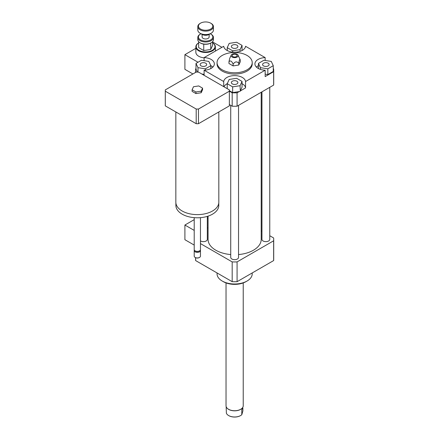 <?xml version="1.0" encoding="UTF-8"?>
<svg xmlns="http://www.w3.org/2000/svg" width="439" height="439" viewBox="0 0 439 439"><rect width="100%" height="100%" fill="white"/><g stroke="black" fill="none" stroke-linecap="round" stroke-linejoin="round"><path stroke-width="0.66" d="M193.506 86.741L198.735 85.934L202.56 88.146L201.161 91.164L195.931 91.97L192.101 89.765L193.506 86.741M201.161 91.164L201.161 92.761L202.56 89.737L202.56 88.146M201.161 92.761L195.931 93.567L195.931 91.97M195.931 93.567L192.101 91.356L192.101 89.765M218.825 111.961L218.825 202.214A21.489 12.407 180 0 1 212.531 210.989A21.489 12.407 180 0 1 189.11 213.678A21.489 12.407 180 0 1 175.841 202.214L175.841 111.961M218.787 202.966L218.787 205.408A21.451 12.385 180 0 1 212.503 214.166A21.451 12.385 180 0 1 189.121 216.85A21.451 12.385 180 0 1 175.88 205.408L175.88 202.966M200.458 217.662L200.458 249.593A3.128 1.805 180 0 1 199.542 250.872A3.128 1.805 180 0 1 195.125 250.872A3.128 1.805 180 0 1 194.208 249.593L194.208 217.662M199.13 251.113L199.542 250.872L199.13 251.113A2.541 1.465 180 0 1 195.536 251.113L195.125 250.872M200.349 250.076A3.128 1.805 180 0 1 200.458 250.554A3.128 1.805 180 0 1 199.542 251.827A3.128 1.805 180 0 1 196.134 252.222A3.128 1.805 180 0 1 194.208 250.554A3.128 1.805 180 0 1 194.318 250.076M200.458 250.554L200.458 256.135A3.128 1.805 180 0 1 199.542 257.413A3.128 1.805 180 0 1 195.125 257.413A3.128 1.805 180 0 1 194.208 256.135L194.208 250.554M199.394 257.49A2.733 1.58 180 0 1 199.268 257.572L199.542 257.413L199.268 257.572A2.733 1.58 180 0 1 195.399 257.572A2.733 1.58 180 0 1 195.267 257.49M198.84 72.276L229.356 89.896A32.042 18.498 180 0 1 229.372 90.549A32.042 18.498 180 0 1 229.356 91.202L198.466 109.037A32.042 18.498 180 0 1 196.2 109.037L165.311 91.202A32.042 18.498 180 0 1 165.289 90.549A32.042 18.498 180 0 1 165.311 89.896L196.2 72.062A32.042 18.498 180 0 1 197.945 72.051L198.84 72.276M229.372 90.549L229.372 105.223A32.042 18.498 180 0 1 229.356 105.881L229.356 91.202M229.356 105.881L198.466 123.71L198.466 109.037M198.466 123.71A32.042 18.498 180 0 1 196.2 123.71L196.2 109.037M196.2 123.71L165.311 105.881L165.311 91.202M165.311 105.881A32.042 18.498 180 0 1 165.289 105.223L165.289 90.549M196.255 72.062L195.635 71.7A39.076 22.559 180 0 1 195.558 70.289A39.076 22.559 180 0 1 195.635 68.879L196.003 68.665M195.635 72.386L195.635 71.7M273.267 68.665L273.634 68.879A39.076 22.559 180 0 1 273.711 70.289L273.711 83.69A39.076 22.559 180 0 1 273.634 85.1L237.082 106.205A39.076 22.559 180 0 1 232.187 106.205L229.372 104.581M232.187 106.205L232.187 92.805L229.372 91.18M208.064 218.293A9.378 5.416 180 0 1 207.318 218.392M208.064 227.863A9.378 5.416 180 0 1 207.318 227.962M194.208 230.404L184.901 225.031L184.901 239.705L194.208 245.077M194.208 219.654L184.901 225.031M263.543 63.211A3.271 1.888 180 0 1 267.11 62.799A3.271 1.888 180 0 1 269.129 64.544A3.271 1.888 180 0 1 265.858 66.437A3.271 1.888 180 0 1 262.582 64.544A3.271 1.888 180 0 1 263.543 63.211M236.95 81.237A3.271 1.888 180 0 1 237.905 82.57A3.271 1.888 180 0 1 234.635 84.464A3.271 1.888 180 0 1 231.358 82.57A3.271 1.888 180 0 1 233.383 80.825A3.271 1.888 180 0 1 236.95 81.237M205.726 65.883A3.271 1.888 180 0 1 202.159 66.294A3.271 1.888 180 0 1 200.14 64.544A3.271 1.888 180 0 1 203.411 62.656A3.271 1.888 180 0 1 206.687 64.544A3.271 1.888 180 0 1 205.726 65.883M267.839 68.824L260.431 67.677L258.445 63.403L263.872 60.269L271.28 61.416L273.267 65.691L267.839 68.824L267.839 74.57L265.161 74.153M260.431 69.395L260.431 67.677M258.445 68.555L258.445 63.403M267.839 74.57L273.267 71.436L273.267 65.691M227.226 83.717L229.207 79.443L236.621 78.296L242.043 81.429L240.056 85.704L232.648 86.851L227.226 83.717L227.226 88.662M223.714 86.637L223.714 81.533A10.942 6.316 180 0 1 234.635 75.618A10.942 6.316 180 0 1 245.555 81.533L245.555 87.915L240.287 90.955L242.043 87.169L242.043 81.429M240.287 90.955L240.056 85.704M240.056 91.449L232.648 92.591L232.648 86.851M232.648 92.591L229.372 90.703M201.424 60.269L208.838 61.416L210.819 65.691L205.397 68.824L197.989 67.677L196.003 63.403L201.424 60.269M210.819 68.555L210.819 65.691M205.397 70.119L205.397 68.824M204.108 74.367L201.858 74.021M197.989 72.144L197.989 67.677M197.352 72.051L196.003 69.142L196.003 63.403M232.319 47.856A3.271 1.888 180 0 1 231.358 46.523A3.271 1.888 180 0 1 234.635 44.63A3.271 1.888 180 0 1 237.905 46.523A3.271 1.888 180 0 1 235.886 48.268A3.271 1.888 180 0 1 232.319 47.856M242.043 45.376L240.056 49.651L232.648 50.798L227.226 47.664L229.207 43.39L236.621 42.243L242.043 45.376L242.043 50.529M240.056 51.368L240.056 49.651M232.648 52.093L232.648 50.798M227.226 50.529L227.226 47.664M273.711 70.289A39.076 22.559 180 0 1 273.634 71.7L265.161 76.595L265.161 70.213A10.942 6.316 180 0 1 254.916 63.907A10.942 6.316 180 0 1 265.161 57.602L265.161 60.467M258.445 65.641A10.942 6.316 0 0 0 256.414 67.101M245.555 87.915A10.942 6.316 0 0 0 242.043 83.668M227.254 83.651A10.942 6.316 0 0 0 224.011 86.807M239.206 91.581L237.082 92.805A39.076 22.559 180 0 1 232.187 92.805M204.108 60.686L204.108 57.602A10.942 6.316 180 0 1 214.353 63.907A10.942 6.316 180 0 1 204.108 70.213L204.108 75.316M212.855 67.101A10.942 6.316 0 0 0 210.791 65.625M204.108 57.602L223.714 46.282A10.942 6.316 180 0 0 234.635 52.197A10.942 6.316 180 0 0 245.555 46.282L265.161 57.602M273.634 85.1L273.634 71.7M265.161 70.213L245.555 81.533M237.082 106.205L237.082 92.805M233.114 64.154C235.002 61.487 236.895 61.191 238.783 63.276C239.288 59.814 239.793 58.722 240.298 60.006L240.298 61.756L238.783 65.027L233.114 65.905L228.966 63.507L228.966 61.756C230.349 60.181 231.732 60.983 233.114 64.154L233.114 65.905M231.238 55.089A3.517 2.03 180 0 1 233.724 53.651A3.517 2.03 180 0 1 237.12 54.178A3.517 2.03 180 0 1 238.031 55.089A3.517 2.03 180 0 1 234.635 57.646A3.517 2.03 180 0 1 231.238 55.089L229.723 58.365L228.966 61.756M238.783 63.276L238.783 65.027M240.298 60L238.031 55.089M236.347 54.623A2.425 1.399 180 0 1 236.742 56.307A2.425 1.399 180 0 1 234.635 57.01A2.425 1.399 180 0 1 232.527 56.307A2.425 1.399 180 0 1 233.164 54.502A2.425 1.399 180 0 1 236.347 54.623M247.069 55.451A17.582 10.152 180 0 1 252.216 62.634A17.582 10.152 180 0 1 234.635 72.786A17.582 10.152 180 0 1 217.053 62.634A17.582 10.152 180 0 1 227.907 53.251A17.582 10.152 180 0 1 247.069 55.451M252.216 62.634L252.216 63.907A17.582 10.152 180 0 1 234.635 74.059A17.582 10.152 180 0 1 217.053 63.907L217.053 62.634M223.714 81.533L204.108 70.213M252.216 272.943L252.216 273.843A17.582 10.152 180 0 1 247.069 281.02A17.582 10.152 180 0 1 222.2 281.02A17.582 10.152 180 0 1 217.053 273.843L217.053 272.943M245.961 281.662L247.069 281.02L245.961 281.662A16.023 9.252 180 0 1 223.303 281.662L222.2 281.02M200.458 243.585L232.187 261.902A39.076 22.559 0 0 0 237.082 261.902L273.634 240.797A39.076 22.559 0 0 0 273.711 239.387A39.076 22.559 0 0 0 273.634 237.976L269.765 235.738M261.951 231.227L261.205 230.799M230.727 254.56A26.57 15.343 180 0 1 215.845 250.235A26.57 15.343 180 0 1 208.064 239.387L208.064 216.131M261.205 92.278L261.205 239.387A26.57 15.343 180 0 1 238.542 254.56M207.318 216.367L207.318 239.387A3.907 2.255 180 0 1 204.909 241.472A3.907 2.255 180 0 1 200.65 240.984A3.907 2.255 180 0 1 200.458 240.863M269.765 87.334L269.765 239.387A3.907 2.255 180 0 1 267.351 241.472A3.907 2.255 180 0 1 263.093 240.984A3.907 2.255 180 0 1 261.951 239.387L261.951 91.85M238.542 105.36L238.542 257.413A3.907 2.255 180 0 1 236.127 259.498A3.907 2.255 180 0 1 231.869 259.01A3.907 2.255 180 0 1 230.727 257.413L230.727 105.36M273.634 240.797L273.634 260.579A39.076 22.559 0 0 0 273.711 259.169L273.711 239.387M195.558 257.66L195.558 259.169A39.076 22.559 0 0 0 195.635 260.579L232.187 281.684A39.076 22.559 0 0 0 237.082 281.684L273.634 260.579M195.635 257.693L195.635 260.579M232.187 261.902L232.187 281.684M237.082 261.902L237.082 281.684M198.022 62.234L184.901 54.655L184.901 69.335L192.913 73.961M225.58 49.431L226.343 50.008M212.597 41.93L221.925 47.319M198.647 42.89A9.768 5.641 -0 0 0 195.854 46.841A9.768 5.641 -0 0 0 198.713 50.825A9.768 5.641 -0 0 0 209.359 52.049A9.768 5.641 -0 0 0 215.39 46.841A9.768 5.641 -0 0 0 212.597 42.89M198.647 42.901A9.378 5.416 -0 0 0 198.988 50.348A9.378 5.416 -0 0 0 212.075 50.447A9.378 5.416 -0 0 0 212.597 42.901M195.854 46.841L195.854 52.263A9.768 5.641 -0 0 0 198.713 56.252A9.768 5.641 -0 0 0 204.108 57.833M184.901 54.655L195.854 48.334M210.221 33.759A7.189 4.149 180 0 1 210.704 34.012A7.189 4.149 180 0 1 207.482 40.959A7.189 4.149 180 0 1 199.394 39.022A7.189 4.149 180 0 1 200.535 34.012A7.189 4.149 180 0 1 201.024 33.759M200.535 34.012L200.096 34.269A7.814 4.511 -0 0 0 197.808 37.458A7.814 4.511 -0 0 0 207.647 41.82A7.814 4.511 -0 0 0 213.436 37.458A7.814 4.511 -0 0 0 211.148 34.269L210.704 34.012M213.436 37.458L213.436 39.631A7.814 4.511 180 0 1 211.148 42.819A7.814 4.511 180 0 1 207.647 43.988A7.814 4.511 180 0 1 200.096 42.819A7.814 4.511 180 0 1 197.808 39.631L197.808 37.458M209.14 34.407L209.14 36.947A3.517 2.03 180 0 1 206.533 38.912A3.517 2.03 180 0 1 202.105 36.947L202.105 34.407M200.096 42.819L200.535 43.077A7.189 4.149 -0 0 0 203.712 44.141L203.811 44.158A7.189 4.149 -0 0 0 210.671 43.093L211.148 42.819M210.742 43.055L210.725 49.47L203.751 50.545L203.751 44.141M210.012 33.852A5.471 3.161 180 0 1 209.491 34.204A5.471 3.161 180 0 1 207.038 35.021A5.471 3.161 180 0 1 201.753 34.204A5.471 3.161 180 0 1 201.227 33.852M201.753 34.204L202.198 34.461A4.845 2.799 -0 0 0 206.873 35.186A4.845 2.799 -0 0 0 209.046 34.461L209.491 34.204M213.436 26.609L213.436 30.055A7.814 4.511 180 0 1 211.148 33.249A7.814 4.511 180 0 1 207.647 34.418A7.814 4.511 180 0 1 200.096 33.249A7.814 4.511 180 0 1 197.808 30.055L197.808 26.609A7.814 4.511 -0 0 0 207.647 30.971A7.814 4.511 -0 0 0 213.436 26.609A7.814 4.511 -0 0 0 211.148 23.421L210.704 23.168A7.189 4.149 180 0 1 207.482 30.11A7.189 4.149 180 0 1 199.394 28.178A7.189 4.149 180 0 1 200.535 23.168A7.189 4.149 180 0 1 210.704 23.168M200.096 33.249L200.535 33.501A7.189 4.149 -0 0 0 207.482 34.577A7.189 4.149 -0 0 0 210.704 33.501L211.148 33.249M200.535 23.168L200.096 23.421A7.814 4.511 -0 0 0 197.808 26.609M210.725 49.47L212.597 45.442L212.597 41.667M203.751 50.545L198.647 47.599L198.647 41.667M226.156 406.58L226.381 413.214A8.478 4.895 180 0 0 228.637 415.552A8.478 4.895 180 0 0 233.23 416.918A8.478 4.895 180 0 0 240.632 415.552A8.478 4.895 180 0 0 241.796 414.707L241.796 409.828L243.113 406.58M242.888 408.029L242.888 410.959L241.796 414.707M228.735 415.607A8.204 4.736 0 0 0 228.829 415.662A8.204 4.736 0 0 0 240.435 415.662A8.204 4.736 0 0 0 240.534 415.607M226.842 407.858A8.478 4.895 0 0 0 226.892 407.93A8.478 4.895 0 0 0 233.23 410.761A8.478 4.895 0 0 0 242.372 407.93A8.478 4.895 0 0 0 242.427 407.858M226.036 282.925L226.036 405.768A8.599 4.961 0 0 0 226.787 407.793A8.599 4.961 0 0 0 233.213 410.663A8.599 4.961 0 0 0 242.482 407.793A8.599 4.961 0 0 0 243.113 406.585A8.599 4.961 0 0 0 243.228 405.768L243.228 282.925M195.399 257.572L195.125 257.413M195.558 72.43L195.558 70.289M215.39 51.089L215.39 46.841"/></g></svg>

